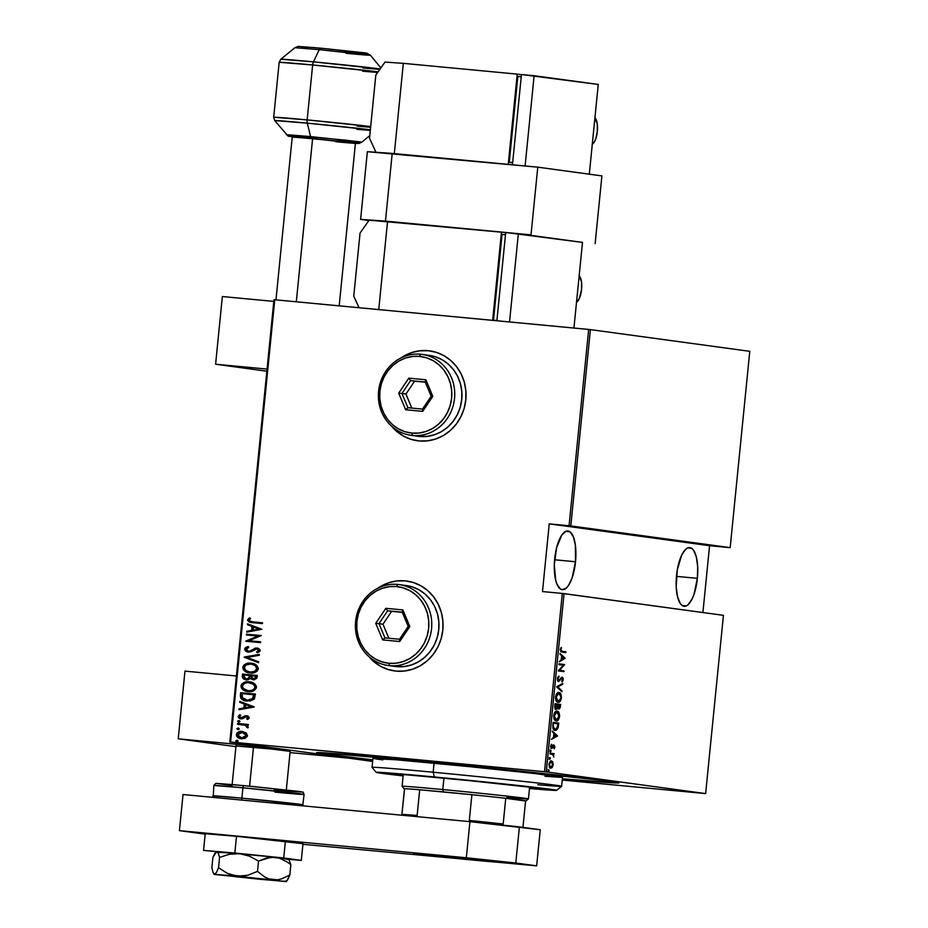 <?xml version="1.0" encoding="UTF-8"?>
<svg xmlns="http://www.w3.org/2000/svg" width="928" height="928" viewBox="0 0 928 928"><rect width="100%" height="100%" fill="white"/><g stroke="black" fill="none" stroke-linecap="round" stroke-linejoin="round"><path stroke-width="1.39" d="M372.789 759.939A151.948 2.076 5.7 0 1 316.552 752.666A151.948 2.076 5.7 0 1 414.027 760.473L317.77 752.55L326.401 754.418L372.789 759.939M406.893 581.067A45.356 42.375 -82.2 0 0 405.292 580.882L405.142 580.858A45.356 42.375 97.8 0 1 406.754 581.044A45.356 42.375 97.8 0 1 442.726 630.843A45.356 42.375 97.8 0 1 396.128 671.118A45.356 42.375 97.8 0 1 394.516 670.932A45.356 42.375 97.8 0 1 368.706 656.456L373.45 661.293L380.329 666.153L387.985 669.471L396.128 671.118L404.446 671.025L412.612 669.204L420.326 665.724L427.274 660.724L433.214 654.379L437.888 646.944L441.136 638.708L442.818 629.973L442.888 621.099L441.334 612.399L438.213 604.232L433.654 596.901L427.82 590.684L420.941 585.823L413.285 582.506L405.142 580.858L396.824 580.951L388.646 582.772L378.021 588.097A45.356 42.375 97.8 0 1 405.142 580.858L405.292 580.882A45.356 42.375 -82.2 0 0 378.682 587.772L388.809 582.784M369.263 656.943A45.356 42.375 -82.2 0 0 394.632 670.944M429.768 350.888L429.815 350.888A45.356 42.375 -82.2 0 0 428.272 350.714L428.11 350.691A45.356 42.375 97.8 0 1 429.722 350.877A45.356 42.375 97.8 0 1 465.705 400.676A45.356 42.375 97.8 0 1 419.096 440.951A45.356 42.375 97.8 0 1 417.484 440.765A45.356 42.375 97.8 0 1 391.686 426.288L396.418 431.137L403.297 435.998L410.953 439.304L419.096 440.951L427.414 440.87L435.592 439.048L443.306 435.568L450.254 430.557L456.182 424.212L460.856 416.776L464.104 408.54L465.798 399.817L465.868 390.932L464.313 382.243L461.193 374.065L456.622 366.734L450.788 360.516L443.909 355.656L436.253 352.338L428.11 350.691L419.792 350.784L411.626 352.605L400.989 357.93A45.356 42.375 97.8 0 1 428.11 350.691L428.272 350.714A45.356 42.375 -82.2 0 0 401.65 357.616L411.777 352.628M403.46 436.009L396.581 431.149L392.231 426.776A45.356 42.375 -82.2 0 0 417.612 440.788M697.369 578.353A29.487 10.51 -84.6 0 1 684.18 606.286A29.487 10.51 -84.6 0 1 676.535 575.511A29.487 10.51 -84.6 0 1 689.724 547.578A29.487 10.51 -84.6 0 1 697.369 578.353L676.454 576.369L697.369 578.353L697.705 567.02L696.394 557.194L693.645 550.374L691.859 548.436L687.787 547.88L685.664 549.283L681.651 555.188L677.301 569.815L676.199 586.844L677.51 596.669L680.259 603.49L682.045 605.427L686.117 605.984L688.24 604.58L692.253 598.676L693.993 594.407L697.369 578.353M575.522 561.753A29.487 10.51 -84.6 0 1 562.322 589.686A29.487 10.51 -84.6 0 1 554.677 558.923A29.487 10.51 -84.6 0 1 567.878 530.99A29.487 10.51 -84.6 0 1 575.522 561.753L554.596 559.781L575.522 561.753L575.395 545.223L573.33 536.732L570.001 531.848L565.941 531.292L561.742 535.154L556.591 547.798L554.306 564.665L555.663 580.081L556.881 583.944L560.199 588.828L562.171 589.674L566.382 587.981L568.458 585.522L572.135 577.819L575.522 561.753M546.267 771.887L564.062 593.63L723.434 615.334L705.64 793.591L546.267 771.887L705.64 793.591L562.24 780.054L705.64 793.591L723.434 615.334L562.31 593.444L544.516 771.702L230.62 742.029L274.769 299.756L588.665 329.428L569.073 525.747L549.237 523.868L542.486 591.565L562.31 593.444L542.486 591.565L549.237 523.868L570.813 525.932L590.405 329.614L749.778 351.318L730.185 547.636L570.813 525.932L730.185 547.636L709.572 545.71L730.185 547.636L749.778 351.318L590.405 329.614L570.813 525.932L569.073 525.747L588.665 329.428L590.405 329.614L274.769 299.756L230.62 742.029L546.267 771.887L544.516 771.702L562.31 593.444L564.062 593.63L546.267 771.887M548.831 769.776L548.668 771.4L548.831 769.776M550.037 757.619L549.875 759.243L550.037 757.619M550.791 750.137L550.629 751.75L550.791 750.137M557.496 735.858L552.288 731.044L553.877 733.468L553.482 737.412L551.464 739.349L557.484 736.055L552.288 731.044L553.877 733.468L553.482 737.412L551.464 739.349L557.496 735.858M557.09 711.173L554.712 712.542L553.68 715.65L554.434 719.629L556.394 720.917L558.563 719.525L559.596 716.37L559.004 712.727L557.09 711.173C555.652 710.709 554.515 712.205 553.68 715.65C553.83 719.212 554.654 720.963 556.15 720.894L556.174 720.894C557.612 721.381 558.76 719.873 559.596 716.37C559.422 712.832 558.598 711.092 557.09 711.173M558.958 692.543L556.568 693.912L555.512 697.346L556.29 701L558.25 702.287L560.419 700.895L561.452 697.74L560.86 694.098L558.958 692.543C557.508 692.079 556.371 693.576 555.547 697.021C555.686 700.582 556.51 702.334 558.006 702.264L558.041 702.264C559.468 702.751 560.616 701.243 561.452 697.74C561.289 694.202 560.454 692.462 558.958 692.543M557.368 678.762L558.494 681.593L561.927 677.997L562.716 679.076L562.066 681.883L563.064 680.468L563.215 678.496L561.95 677.173L558.401 680.665L557.937 678.855L558.876 676.106L557.368 678.762L559.074 676.941L558.876 676.106L557.368 678.762L558.621 681.616L562.113 677.985L562.693 679.412L562.066 681.883L563.261 679.586L562.171 677.173L558.714 680.804L557.357 678.797M565.245 658.3L560.036 653.486L561.614 655.91L561.22 659.854L559.201 661.78L565.245 658.3L564.375 658.416L565.245 658.3L560.036 653.486L561.614 655.91L561.22 659.854L559.201 661.78L565.245 658.3M562.159 651.305L560.906 650.551L561.138 647.477L560.268 649.658L560.872 651.769L565.813 652.628L565.883 651.816L561.312 651.224L565.883 651.816L562.159 651.305L560.837 649.797L561.138 647.477L560.268 649.658L562.02 652.106L565.813 652.628L565.883 651.816L564.966 652.512L565.048 651.734L562.159 651.305M558.923 664.622L563.331 665.225L558.296 670.898L563.911 671.663L563.992 670.851L559.561 670.248L564.618 664.576L559.004 663.81L558.923 664.622L563.331 665.225L558.296 670.898L563.911 671.663L563.992 670.851L559.561 670.248L564.618 664.576L559.004 663.81L558.923 664.622M556.719 686.697L561.904 691.708L561.997 690.826L557.786 686.94L562.646 684.296L562.739 683.402L556.696 686.894L561.904 691.708L561.997 690.826L557.786 686.94L562.646 684.296L562.739 683.402L556.719 686.697M555.025 703.702L554.758 707.345L555.559 709.178L556.707 709.259L557.693 707.728L559.282 708.864L560.234 707.577L560.628 704.468L555.025 703.702L560.628 704.468L555.025 703.702L554.77 706.208L556.069 709.386L557.693 707.728L558.772 708.934L560.628 704.468L559.712 705.164L559.793 704.387L555.014 703.737M555.13 730.406L558.088 727.946L557.438 727.877L558.088 727.946L558.772 723.098L553.158 722.332L553.053 728.445L554.457 730.208L556.266 730.266L558.088 727.946L558.772 723.098L553.158 722.332L552.868 725.244C552.856 728.863 553.61 730.58 555.13 730.406L555.222 730.417M554.932 746.994L553.877 745.022L551.638 747.562L551.22 744.581L550.687 746.727L551.313 748.258L552.357 748.165L553.772 745.88L554.167 748.745L554.932 746.994L554.039 745.033L551.742 747.597L551.464 744.268L550.71 746.193L551.684 748.409L553.97 745.845L554.167 748.745L554.932 746.994M550.084 753.118L550.014 753.93L553.03 754.673L553.772 757.109L553.506 754.406L554.19 753.675L550.084 753.118L554.19 753.675L550.084 753.118L550.014 753.93L552.775 754.476L553.772 757.109L553.506 754.406L554.19 753.675L553.343 753.594L553.274 754.383L553.343 753.594L550.084 753.153M551.476 767.178L552.206 767.41L553.146 764.823L552.438 761.563L550.327 761.18L548.9 764.243L549.689 767.607L551.824 767.804L553.181 764.394L552.74 762.05L551.905 761.992M273.98 299.698L229.831 741.971L372.638 761.424L229.831 741.971L230.62 742.029L229.831 741.971L273.98 299.698L274.769 299.756L273.98 299.698M702.902 612.538L709.572 545.71L549.237 523.868L709.572 545.71L702.902 612.538M245.932 732.795L241.303 731.426L237.081 732.9L236.501 735.997L239.714 738.41L244.458 738.514L247.231 736.484L246.558 733.34L242.196 731.473C239.378 731.032 237.406 732.076 236.28 734.593C236.895 737.273 238.624 738.665 241.477 738.758L245.41 738.154L247.451 735.649L245.932 732.795M237.58 723.469L237.498 724.281L245.502 725.371L246.732 726.183L246.744 727.343L248.24 727.378L246.709 725.151L248.286 725.302L248.368 724.49L237.58 723.469L248.368 724.501L237.58 723.469L237.498 724.281L244.818 725.139L247.846 727.912L248.298 727.146L246.709 725.151L248.286 725.302L248.368 724.49L237.58 723.469M249.226 717.82L248.31 716.277L246.152 715.708L240.456 717.947L239.424 716.95L240.688 715.337L239.737 714.676L238.078 716.544L238.682 717.959L240.491 718.817L242.695 718.713L246.303 716.544L247.892 717.414L246.639 718.852L247.509 719.502L249.006 718.411L246.581 715.732L240.92 718.063L239.412 716.648L240.688 715.337L239.737 714.676L238.078 716.544L240.99 718.887L246.558 716.555L247.904 717.669L246.639 718.852L247.509 719.502L249.226 717.82M240.364 695.594L240.746 698.076L242.51 699.724L250.026 701.046L254.249 699.109L255.42 694.086L240.654 692.694L240.364 695.594C240.92 699.26 243.159 701.081 247.08 701.069L254.4 698.9L255.42 694.086L240.654 692.694L255.42 694.098L240.978 692.729L240.364 695.594M242.51 674.064L242.544 677.997L245.468 679.83L248.333 679.737L250.119 678.426L254.458 679.748L256.986 677.916L257.276 675.456L242.51 674.064L257.276 675.468L242.51 674.064L242.266 676.57L246.164 679.922L250.119 678.426L253.158 679.772L257.102 677.231L257.276 675.456L242.51 674.064M244.215 657.047L258.552 662.696L258.645 661.815L247.045 657.418L259.295 655.272L259.388 654.391L244.192 657.256L258.552 662.696L258.645 661.815L247.045 657.418L259.295 655.272L259.388 654.391L244.215 657.047M246.419 634.972L258.03 636.074L245.792 641.248L260.559 642.652L260.64 641.84L248.994 640.738L261.267 635.564L246.5 634.16L246.419 634.972L258.03 636.074L245.804 641.074L260.559 642.652L260.64 641.84L248.994 640.738L261.267 635.564L246.5 634.16L246.419 634.972M252.718 621.876L249.342 620.971L249.133 619.881L250.548 618.489L249.458 617.886L247.521 620.194L249.446 622.189L262.45 623.616L262.531 622.804L251.326 621.714L249.04 620.194L250.548 618.489L249.458 617.886L247.532 619.997L251.21 622.526L262.45 623.616L262.531 622.804L252.718 621.876M261.893 629.288L247.521 623.836L247.44 624.718L252.045 626.47L251.65 630.402L246.79 631.26L246.697 632.142L261.893 629.288L247.521 623.836L247.44 624.718L252.045 626.47L251.65 630.402L246.79 631.26L246.697 632.142L261.893 629.288M248.588 651.34L250.258 651.166L248.46 651.317L246.14 649.264L248.797 647.442L248.136 646.584L244.621 649.101L245.398 650.899L247.092 651.874L250.978 651.746L256.905 648.846L258.645 650.18L256.569 651.932L257.404 652.778L259.782 651.456L260.095 650.006L258.541 648.428L255.757 648.046L250.27 650.992L247.985 651.247L246.129 649.484L248.797 647.442L247.59 646.723L245.514 647.628L244.621 649.101L248.449 646.63L244.621 649.101L248.356 652.129L257.137 648.881M250.409 672.974C246.5 672.881 244.076 671.025 243.124 667.406L242.8 667.36C243.751 670.979 246.187 672.846 250.084 672.939C253.97 673.589 256.72 672.185 258.332 668.752C257.334 665.144 254.887 663.3 250.989 663.207L246.117 663.787L243.96 665.074L242.846 667.035L243.171 669.262L244.516 670.851L249.47 672.858L255.003 672.371L257.184 671.06L258.286 669.076L256.72 665.388L251.766 663.311M248.542 691.615C244.644 691.511 242.22 689.655 241.257 686.036L240.944 685.989C241.895 689.608 244.319 691.476 248.228 691.569C252.114 692.218 254.864 690.826 256.476 687.381C255.467 683.774 253.019 681.929 249.122 681.836L244.25 682.416L242.092 683.716L240.99 685.664L241.303 687.892L242.66 689.481L247.614 691.499L253.147 691L256.348 688.031L256.325 686.082L254.864 684.017L249.91 681.941M254.144 706.846L239.784 701.394L239.702 702.276L244.296 704.027L243.902 707.971L239.041 708.818L238.96 709.7L254.133 707.043L239.784 701.394L239.702 702.276L244.296 704.027L243.902 707.971L239.041 708.818L238.96 709.7L254.144 706.846M238.925 720.534L237.638 721.126L238.566 722.123L240.05 721.566L239.122 720.557L237.614 721.23L238.763 722.158L240.074 721.462L238.983 720.546M238.183 728.028L236.884 728.619L237.823 729.617L239.308 729.06L238.38 728.051L236.872 728.724L238.02 729.64L239.331 728.956L238.264 728.039M236.965 740.173L235.654 740.869L236.802 741.797L238.055 741.31L237.719 740.428L235.654 740.869L236.802 741.797L238.113 741.101L237.046 740.184M562.356 778.859L617.7 783.012L595.88 779.462L414.027 760.473A151.948 2.076 5.7 0 1 618.93 782.849A151.948 2.076 5.7 0 1 562.356 778.859M428.272 350.714L419.955 350.807M405.292 580.882L396.975 580.974M369.263 656.931L373.601 661.316L380.48 666.176M251.302 622.537L247.532 619.997L249.783 617.932L248.089 619.324L247.962 620.844L252.033 622.642M247.034 632.084L246.79 631.26L251.964 630.448L252.358 626.504L247.44 624.718L247.834 623.952L247.764 624.764L252.358 626.504L251.964 630.448L247.103 631.307L247.034 632.084M253.831 627.061L259.353 629.161L253.205 630.135L253.518 627.026L259.353 629.161L253.831 627.061M246.732 635.007L246.5 634.16L261.267 635.576L246.813 634.207L246.732 635.007M249.319 640.784L260.629 641.851L249.319 640.784M246.106 641.283L258.344 636.121L246.106 641.283M252.462 649.67L249.934 651.12L252.462 649.67M256.905 648.846L258.958 650.389L256.569 651.932L257.404 652.778L260.142 650.598L256.917 648.034L254.62 648.336L257.323 648.08M257.532 648.939L258.958 650.389L256.975 648.881M248.054 652.094L245.723 650.934L244.946 649.148L248.681 652.164M257.798 648.15L254.945 648.382L250.595 651.038L248.542 651.328M258.564 662.627L244.192 657.256L258.564 662.627M251.616 663.288L250.989 663.207C247.15 662.58 244.424 663.972 242.8 667.36L243.124 667.406C244.737 664.007 247.463 662.627 251.302 663.253L250.989 663.207M249.423 672.858L250.084 672.939M251.917 663.323L248.832 663.253M247.637 663.462L246.43 663.833M245.317 664.367L244.261 665.132M244.273 665.121L243.171 667.07L243.484 669.308L247.996 672.522M243.496 666.142L243.24 666.756M243.113 668.056L243.24 668.705M244.83 670.886L245.711 671.512M249.18 672.812L249.794 672.904M249.794 672.081L250.166 672.127C246.964 672.034 245.015 670.48 244.319 667.464C245.595 664.68 247.799 663.532 250.908 664.019C254.086 664.112 256.058 665.654 256.812 668.647L256.812 668.647C255.513 671.454 253.298 672.614 250.166 672.127L250.49 672.174C253.622 672.661 255.838 671.501 257.137 668.694C256.383 665.701 254.411 664.158 251.233 664.065L255.536 665.62L257.091 668.96L254.469 671.675L249.493 672.034M250.166 672.127L245.92 670.619L244.319 667.464L246.059 664.982L250.908 664.019L255.212 665.573L256.812 668.647L254.608 671.42L249.945 672.104M250.908 664.019L251.558 664.1M253.472 679.806L250.119 678.426L253.054 679.76M245.816 679.888L243.844 679.076M246.477 679.969L242.266 676.57L242.834 674.099L243.298 678.623M246.396 679.134L244.006 677.858L243.948 675.016L249.435 675.526L248.82 678.136L246.558 679.157L249.354 677.811L249.702 676.118L249.04 677.765L246.245 679.11L243.832 676.21L243.948 675.016L249.76 675.572L248.855 678.496L246.303 679.122M253.182 678.948L255.896 677.278L253.205 678.96L250.954 675.677L256 676.164L255.432 678.461L252.973 678.902M253.205 678.96L251.21 678.008L250.954 675.677L255.687 676.118L255.119 678.414L253.321 678.971M249.76 681.918L249.122 681.836C245.294 681.222 242.556 682.602 240.944 685.989L241.257 686.036C242.881 682.648 245.607 681.256 249.446 681.883L249.122 681.836M247.567 691.488L248.228 691.569M250.061 681.964L246.964 681.883M245.781 682.092L244.574 682.463M243.449 682.996L242.405 683.762M242.417 683.75L241.315 685.711L241.628 687.938L246.129 691.151M241.628 684.771L241.384 685.386M241.257 686.697L241.384 687.335M242.974 689.527L243.855 690.142M247.324 691.441L247.927 691.534M253.193 683.913L255.27 687.323C254.516 684.33 252.555 682.788 249.365 682.695L252.671 683.611M248.31 690.757L243.31 688.541L242.452 686.639L243.032 684.632L245.108 683.147L248.054 682.602L253.356 684.203L254.956 686.743L254.307 688.808L251.801 690.432L248.31 690.757C245.108 690.664 243.159 689.11 242.463 686.094C243.739 683.31 245.932 682.161 249.052 682.648C252.23 682.741 254.202 684.284 254.956 687.277L254.806 688.599L253.077 690.096L248.634 690.803C251.766 691.29 253.97 690.13 255.27 687.323L254.956 687.277C253.657 690.096 251.442 691.244 248.31 690.757L248.634 690.803M249.052 682.648L249.702 682.73M247.405 701.104C243.484 701.127 241.245 699.306 240.688 695.64L241.848 699.062L246.222 700.953M254.144 694.794L252.532 699.271L247.115 700.257L253.379 698.332L254.144 694.794M246.79 700.211L242.463 698.158L242.092 693.645L253.82 694.759L253.379 698.332L247.486 700.304L242.08 697.473L242.092 693.645L253.82 694.759L252.219 699.225L246.952 700.234M239.285 709.642L239.041 708.818L244.226 708.018L244.621 704.074L239.702 702.276L240.097 701.522L240.016 702.322L244.621 704.074L244.226 708.018L239.366 708.864L239.285 709.642M246.094 704.63L251.616 706.718L245.468 707.693L245.769 704.584L251.616 706.718L246.094 704.63M246.616 716.59L248.205 717.46L246.964 718.887L247.672 719.42L246.639 718.852L248.228 717.704L245.874 716.741M240.816 718.864L238.403 716.59L238.995 717.994L240.99 718.887M238.403 716.59L240.062 714.722L238.403 716.59M247.358 715.848L245.201 715.94L241.338 718.121L244.888 715.894L246.964 715.79M239.088 722.193L237.614 721.23L239.25 720.58L237.962 721.16L238.89 722.17M243.298 724.861L246.488 725.742L247.927 727.842L245.131 725.186L243.414 724.884M237.823 724.316L237.904 723.515L237.823 724.316M238.334 729.686L236.872 728.724L238.496 728.074L237.208 728.654L238.136 729.663M241.79 738.804C238.937 738.711 237.208 737.319 236.605 734.64L236.605 734.64C237.73 732.122 239.702 731.078 242.521 731.519L242.8 731.542M243.02 731.577L238.96 731.972L236.686 734.164L237.533 737.018L241.35 738.758M241.616 731.473L240.723 731.531M237.406 732.946L236.849 733.712M240.027 738.456L240.897 738.676M241.431 737.934L246.442 735.568L241.547 737.946L237.603 734.721L242.452 732.32L245.607 733.63L246.419 735.753L244.609 737.621L241.187 737.899M242.115 732.285L245.282 733.596L246.129 735.521L245.038 737.18L241.86 737.992L238.948 737.087L237.603 734.721L239.006 732.818L242.115 732.285L246.442 735.568L242.591 732.343M237.127 741.843L235.979 740.915L236.802 741.797M235.979 740.915L237.29 740.219L235.979 740.915M253.205 630.135L253.518 627.026L259.028 629.114L253.205 630.135M245.468 707.693L245.769 704.584L251.291 706.672L245.468 707.693M560.825 647.964L561.521 648.022L560.825 647.964M560.361 649.124L560.988 649.182L560.361 649.124M559.967 654.124L564.398 658.219L559.967 654.124M564.154 658.254L561.266 659.46L562.148 656.398L561.568 656.34L564.154 658.254L561.834 659.518L562.148 656.398L564.154 658.254M559.004 663.845L564.595 664.75L563.261 665.214L563.772 664.494L559.004 663.845M558.807 670.178L563.992 670.851L563.064 671.547L563.145 670.77L558.807 670.178M557.589 677.486L559.074 676.941L557.832 677.208M557.589 680.607L558.714 680.804L557.566 680.584M562.681 679.528L563.261 679.586L562.681 679.528M560.883 678.008L562.113 677.985L560.489 678.414M560.674 678.438L561.336 678.496L560.674 678.438M559.99 679.609L560.651 679.667L559.99 679.609M559.097 680.711L558.227 681.465M558.03 681.535L559.317 680.398M561.742 681.245L562.229 680.386M561.834 683.901L562.646 684.296L556.951 686.859L561.997 690.826L561.127 690.989L556.951 686.859L561.834 683.901M558.447 692.532L560.036 694.063M556.139 700.733L558.088 701.452L556.127 697.056L558.876 693.355L561.452 697.74L558.088 701.452L555.849 700.327M560.187 694.388L558.343 692.508M556.475 693.935L558.03 693.274L556.73 693.692M556.127 697.056L556.939 694.515L558.876 693.355L558.03 693.274L559.955 693.958L560.872 697.705L559.259 701.15L557.902 701.417L556.696 700.396L556.127 697.056M559.874 706.185L560.454 706.243L559.874 706.185M559.143 708.087L558.389 708.806M556.846 707.646L555.222 709.305M555.652 709.27L556.487 708.505M558.18 708.853L559.271 707.832M554.979 708.342L556.15 708.574L555.512 704.596L559.978 705.199L558.853 708.122L557.6 704.897L556.15 708.574L554.874 708.238M558.006 708.041L558.853 708.122L558.006 708.041M557.647 707.867L557.252 706.974M558.122 705.5L559.978 705.199L559.166 708.076L558.192 707.449L558.122 705.5M555.396 705.79L554.932 704.538L557.6 704.874L556.464 708.54L555.466 707.844L555.396 705.79M556.58 711.161L558.18 712.692M559.016 716.323L559.596 716.37L559.016 716.323M557.589 719.629L555.814 720.824M558.331 713.017L556.487 711.138M555.779 720.824L557.241 720.047M554.283 719.374L556.232 720.082L554.26 715.697L557.02 711.985L559.016 716.335L556.232 720.082L553.993 718.956M554.619 712.565L556.174 711.904L554.863 712.321M555.872 720L553.68 715.639L555.466 712.646L557.02 711.985L556.174 711.904L558.099 712.588L558.83 717.367L557.403 719.78L555.86 719.989M557.925 723.016L557.856 723.794L557.925 723.016M556.661 729.106L554.805 730.336M554.654 730.348L556.754 728.956M554.468 729.524L555.304 729.605L553.424 727.042L553.076 723.167L558.122 723.828L557.6 727.39L555.211 729.594L552.844 728.167M553.424 727.042L552.798 726.984L553.424 727.042L552.972 724.258L553.656 723.225L558.122 723.828L556.452 729.269L554.654 729.42L553.424 727.042M553.192 728.816L555.211 729.594M552.23 731.682L556.661 735.776L552.23 731.682M556.406 735.811L553.517 737.018L554.097 737.076L553.83 733.909L556.406 735.811L554.097 737.076L554.41 733.955L556.406 735.811M553.587 746.82L553.134 745.764L553.97 745.845L552.74 745.95M552.891 745.961L553.575 746.031L552.891 745.961M552.462 746.924L553.053 746.982L552.462 746.924M552.218 746.901L551.51 748.084L552.357 748.165L550.849 748.328M551.093 744.813L551.789 744.882L551.093 744.813M551.394 747.237L551.847 746.321M553.192 744.952L554.086 746.912M554.051 746.008L553.529 745.08M551.174 748.293L551.882 747.574M549.944 750.056L551.174 751.007L549.782 751.668M550.234 751.309L550.316 750.532M552.659 754.325L553.506 754.406L552.659 754.325M549.202 757.55L550.432 758.501L549.04 759.162M549.492 758.802L549.562 758.025M550.536 760.809L552.74 762.05L551.383 760.89L548.9 764.243L550.652 768.175L552.206 767.41L549.805 768.094M552.009 762.213L550.722 760.844M550.582 767.978L551.522 767.12L549.156 766.841M549.295 766.992L550.768 767.375L549.388 765.032L550.49 761.934L552.253 762.456L552.647 764.753L550.733 767.363L548.9 764.266L551.302 761.691L550.455 761.621L551.302 761.691L552.647 764.753L551.545 767.131M549.886 767.282L550.733 767.363M547.984 769.695L549.214 770.646L547.822 771.319M548.274 770.948L548.355 770.17M561.614 786.271L562.519 777.246A95.259 1.299 -174.3 0 0 434.06 763.199L433.167 772.224A95.259 1.299 -174.3 0 0 372.058 767.363A95.259 1.299 5.7 0 1 433.167 772.224L434.06 763.199A95.259 1.299 -174.3 0 0 372.952 758.327L372.047 767.352L376.118 772.328A90.712 1.241 5.7 0 1 434.316 776.956L433.167 772.224A95.259 1.299 5.7 0 1 561.614 786.271A95.259 1.299 5.7 0 1 537.834 784.763M556.638 790.354L561.602 786.283A95.259 1.299 -174.3 0 0 433.167 772.224L434.316 776.956A90.712 1.241 5.7 0 1 556.638 790.354A90.712 1.241 5.7 0 1 529.482 788.51L554.364 790.378L556.44 790.227L550.768 789.299L469.046 780.344L384.041 772.595L377.371 772.653L403.112 775.901A90.712 1.241 5.7 0 1 376.118 772.328M441.136 777.884A71.444 0.974 5.7 0 1 537.474 788.417A71.444 0.974 5.7 0 1 529.528 788.081L537.44 788.44L530.039 787.234L468.478 780.552L408.471 774.973L395.328 774.207L403.146 775.46A71.444 0.974 5.7 0 1 395.293 774.23A71.444 0.974 5.7 0 1 441.136 777.884M415.628 760.693L415.628 760.693A147.413 2.018 5.7 0 1 614.417 782.42A147.413 2.018 5.7 0 1 562.368 778.778L610.694 782.501L614.081 782.246L604.859 780.75L457.678 764.753L328.686 753.258L321.111 753.095L326.169 754.186L372.801 759.858A147.413 2.018 5.7 0 1 321.053 753.142A147.413 2.018 5.7 0 1 415.628 760.693M374.262 758.675L396.279 759.788L470.531 766.748L536.709 773.766L561.742 777.328M560.106 777.293L544.956 776.249M382.858 759.893L376.258 759M404.469 788.916A61.236 0.835 5.7 0 1 404.109 788.788A61.236 0.835 5.7 0 1 404.492 788.73A61.236 0.835 5.7 0 1 419.7 789.774A61.236 0.835 5.7 0 1 443.387 791.909L442.807 789.554A63.498 0.87 -174.3 0 0 402.079 786.306A63.498 0.87 5.7 0 1 442.807 789.554L443.944 778.151L442.807 789.554A63.498 0.87 5.7 0 1 528.45 798.915A63.498 0.87 5.7 0 1 506.943 797.419M404.573 788.939L401.917 814.448A61.236 0.835 -174.3 0 1 417.136 815.503L419.7 789.774A61.236 0.835 -174.3 0 0 404.492 788.73L401.917 814.448A61.236 0.835 5.7 0 1 417.136 815.503L419.7 789.774L471.888 794.704A61.236 0.835 5.7 0 1 505.748 798.3L525.967 800.934L505.748 798.3A61.236 0.835 5.7 0 1 525.956 800.957A61.236 0.835 5.7 0 1 525.573 801.003L523.009 826.72L525.573 801.003L505.748 798.3A61.236 0.835 -174.3 0 0 471.888 794.704L469.313 820.433A61.236 0.835 5.7 0 1 503.173 824.018L505.748 798.3L503.173 824.018A61.236 0.835 -174.3 0 0 469.313 820.433L471.888 794.704A61.236 0.835 5.7 0 0 443.387 791.909L442.807 789.554A63.498 0.87 -174.3 0 1 528.438 798.927L525.956 800.957M273.957 802.523C286.949 803.776 311.414 805.887 300.115 804.332L241.895 798.161A2.274 0.812 95.4 0 0 242.08 800.122A2.274 0.812 -84.6 0 1 241.895 798.161L212.79 795.83A45.356 0.626 5.7 0 1 241.895 798.161L242.927 787.779A2.274 0.812 -84.6 0 1 243.948 785.622A2.274 0.812 95.4 0 0 242.927 787.779A45.356 0.626 -174.3 0 0 213.834 785.459L242.927 787.779L241.895 798.161A45.356 0.626 5.7 0 1 303.062 804.843A45.356 0.626 5.7 0 1 284.966 803.532M274.421 789.774C286.764 790.969 309.998 792.976 299.268 791.491L243.96 785.633L297.737 791.294C306.681 792.906 301.855 791.306 304.094 794.461A45.356 0.626 -174.3 0 0 242.927 787.779L301.159 793.95C312.446 795.505 287.982 793.394 275.001 792.141M236.431 784.926L216.328 783.406L232.07 785.459M286.23 790.865L299.268 791.491L252.068 786.41M302.714 805.852L304.094 794.461L285.998 793.162M355.424 143.237L312.608 138.55L296.31 301.786L312.608 138.55L292.25 136.915L336.783 140.975L355.412 143.248L340.599 142.123M344.833 51.458C354.554 52.397 372.859 53.975 364.414 52.803L320.844 48.186A5.672 2.018 95.4 0 0 320.81 48.186A5.672 2.018 95.4 0 0 319.267 49.648L313.432 61.851A50.831 0.696 5.7 0 1 380.144 68.974L313.432 61.851A4.536 1.612 95.4 0 0 312.643 64.972L378.09 71.874A52.165 0.719 -174.3 0 0 312.643 64.972L307.156 119.909A4.536 1.612 95.4 0 0 307.307 123.157L370.365 129.792A50.831 0.696 -174.3 0 0 307.307 123.157L310.578 136.602A5.672 2.018 95.4 0 0 311.831 138.446L355.401 143.063C363.846 144.234 345.541 142.657 335.832 141.717M377.684 72.454L362.616 71.201M370.678 126.556L307.156 119.909A52.165 0.719 5.7 0 1 370.678 126.556M370.295 130.419L356.816 129.305M337.409 140.256C348.278 141.311 368.741 143.074 359.298 141.764L310.578 136.602L307.307 123.157A4.536 1.612 -84.6 0 1 307.156 119.909L273.69 117.241A52.165 0.719 5.7 0 1 307.156 119.909L312.643 64.972A4.536 1.612 -84.6 0 1 313.432 61.851L280.824 59.241A50.831 0.696 5.7 0 1 313.432 61.851L319.267 49.648A5.672 2.018 -84.6 0 1 320.81 48.186L366.954 53.198L370.434 55.239L319.267 49.648L367.975 54.81C377.418 56.121 356.955 54.346 346.086 53.302M380.863 67.964L370.434 55.239L364.24 54.914M354.635 143.353L311.831 138.446A5.672 2.018 -84.6 0 1 310.578 136.602L286.242 134.664L345.668 140.163L361.758 142.204L355.563 141.868M379.888 69.333A50.831 0.696 5.7 0 1 362.941 67.988M370.608 127.264A52.165 0.719 5.7 0 1 357.129 126.138M312.643 64.972A52.165 0.719 -174.3 0 0 279.177 62.304L312.643 64.972M320.844 48.186A5.672 2.018 -84.6 0 0 320.81 48.186L298.294 46.4L294.918 47.699L319.267 49.648L294.918 47.699L280.824 59.241L279.177 62.304L273.69 117.241L274.7 120.57L307.307 123.157A50.831 0.696 -174.3 0 0 274.7 120.57L288.225 136.219L311.831 138.446L292.262 137.1M363.648 53.082L327.236 48.801M314.917 47.641L301.275 46.841M537.776 167.168L531.013 234.865L385.456 221.108L392.208 153.41L537.776 167.168L601.901 175.902L595.15 243.6L601.901 175.902L537.776 167.168L367.36 151.693L360.609 219.391L368.915 220.528L360.609 219.391L367.36 151.693L392.208 153.41L385.456 221.108L360.609 219.391L531.013 234.865L537.776 167.168M582.494 242.405L518.358 233.67L509.542 321.946L518.358 233.67L505.702 232.476L582.494 242.405L573.945 328.036L582.494 242.405M259.805 879.268L223.787 875.243L265.57 879.187L277.263 880.66L259.805 879.268L223.103 875.255L265.884 879.222L276.579 880.684L259.805 879.268M284.989 881.078L286.752 881.113L289.814 874.988L290.847 864.664L289.814 874.988L281.636 878.874L277.344 879.825L268.784 878.886L264.77 877.006L257.508 871.404L247.706 875.266L237.359 876.218L286.288 881.577L214.264 874.431L285.824 881.6L287.75 879.721L289.814 874.988L281.636 878.874L277.344 879.825L268.784 878.886L264.77 877.006L257.508 871.404L258.541 861.08L266.742 857.936L275.245 857.286L239.61 853.656L249.47 856.161L258.541 861.08L257.508 871.404L247.706 875.266L242.556 876.206L232.244 875.232L227.383 873.352L218.532 867.715L219.565 857.391L229.413 854.27L239.61 853.656L216.792 851.765L218.347 853.342L219.565 857.391L218.532 867.715L216.468 872.436L214.542 874.327L212.988 872.39L211.874 867.622L212.906 857.298L216.514 851.869M215.876 852.159L216.792 851.765L214.913 853.308L212.906 857.298L211.874 867.622L212.988 872.39L214.542 874.327L213.707 873.816M290.847 864.664L288.91 859.456L290.847 864.664L287.216 861.984L290.847 864.664M289.026 859.595L275.245 857.286L279.386 858.156L287.216 861.984L279.386 858.156L275.245 857.286L239.61 853.656L249.47 856.161L258.541 861.08L270.964 857.228L288.074 859.038M277.75 857.797L279.142 858.006M285.824 881.6L214.078 874.362M214.542 874.327L237.359 876.218L227.383 873.352L218.532 867.715L216.468 872.436L214.542 874.327M216.792 851.765L218.347 853.342L219.565 857.391L229.413 854.27L239.61 853.656L215.911 852.136M285.383 841.29L283.724 857.994L234.842 853.006L236.512 836.302L285.383 841.29L302.98 843.691L301.31 860.384L302.98 843.691L236.512 836.302L234.842 853.006L203.557 850.408L205.227 833.715L236.512 836.302L205.227 833.715L203.557 850.408L283.724 857.994L285.383 841.29M288.828 859.351L301.31 860.384L283.724 857.994L301.31 860.384L288.828 859.351M442.691 855.86A45.356 0.626 5.7 0 1 503.858 862.553A45.356 0.626 5.7 0 1 474.753 860.233L474.869 859.073L474.753 860.233L413.61 853.528L484.903 860.152L502.709 862.576L474.753 860.233A45.356 0.626 5.7 0 1 413.586 853.54A45.356 0.626 5.7 0 1 442.691 855.86M302.911 844.318L536.651 865.847L466.32 857.762L179.417 830.641L205.181 834.144L179.417 830.641L183.025 794.53L469.928 821.651L183.025 794.53L179.417 830.641L466.32 857.762L469.928 821.651L466.32 857.762L515.806 863.005L519.413 826.906L469.928 821.651L540.258 829.736L519.413 826.906L515.806 863.005L536.651 865.847L540.258 829.736L536.651 865.847L302.911 844.318M579.014 275.616L581.496 281.799L581.554 289.432A13.607 4.849 -84.6 0 1 576.532 302.099M492.664 320.357L501.48 232.081L505.679 232.65L501.48 232.081L492.664 320.357M493.499 320.195L496.898 320.647L493.499 320.195L502.06 234.436L493.499 320.195L496.909 320.508L493.499 320.195M360.052 233.044L353.754 296.218L360.052 233.044L369.251 220.04L501.48 232.081L387.568 221.305L378.752 309.581L387.568 221.305L369.251 220.04L360.052 233.044M359.055 307.725L353.754 296.218L359.055 307.725M502.06 234.436L505.47 234.761L502.06 234.436M496.886 320.752L505.702 232.476L496.886 320.752M579.165 275.744A13.607 4.849 -84.6 0 1 581.554 289.432L579.188 298.804L576.358 302.18M236.002 745.961L281.068 749.87L290.162 751.367L264.039 748.096L236.327 745.996M235.932 746.669L178.222 738.816L184.974 671.118L178.222 738.816L271.034 747.585L348 758.072L271.034 747.585L178.222 738.816L235.932 746.669M236.42 675.978L184.974 671.118L236.42 675.978M290.046 752.585L348 758.072L290.046 752.585M242.162 876.867L228.184 875.696L237.092 876.914L272.751 880.22L242.162 876.867M249.597 786.167L253.495 747.063L249.597 786.167M594.778 117.659L597.261 123.842L597.319 131.474A13.607 4.849 -84.6 0 1 592.296 144.142M508.242 164.384L517.244 74.124L521.443 74.692L517.244 74.124L508.242 164.384L394.319 153.607L403.332 63.348L517.244 74.124L403.332 63.348L394.319 153.607L508.242 164.384M509.263 162.238L512.662 162.702L509.263 162.238L517.824 76.49L509.263 162.238L512.674 162.551L509.263 162.238M375.817 75.087L369.518 138.272L375.817 75.087L385.016 62.083L403.332 63.348L385.016 62.083L375.817 75.087M375.991 152.296L369.518 138.272L375.991 152.296M517.824 76.49L521.234 76.804L517.824 76.49M521.466 74.518L534.122 75.713L525.109 165.973L512.453 164.778L521.466 74.518L598.258 84.448L534.122 75.713L525.109 165.973L512.453 164.778L521.466 74.518M589.303 174.186L598.258 84.448L589.303 174.186M594.929 117.786A13.607 4.849 -84.6 0 1 597.319 131.474L595.764 138.887L594.059 142.436L592.122 144.223M266.846 371.212L215.609 364.228L222.36 296.531L215.609 364.228L267.055 369.089L215.609 364.228L266.846 371.212M273.806 301.403L222.36 296.531L273.806 301.403M388.066 665.48L395.282 666.455A40.82 38.141 -82.2 0 0 396.743 666.629L389.528 665.643A40.82 38.141 97.8 0 1 388.066 665.48A40.82 38.141 97.8 0 1 355.691 620.658A40.82 38.141 97.8 0 1 397.636 584.408L396.604 586.554A38.558 36.018 97.8 0 1 428.643 628.314A38.558 36.018 97.8 0 1 388.948 663.276L389.528 665.643A40.82 38.141 -82.2 0 0 431.555 628.616A40.82 38.141 -82.2 0 0 397.636 584.408A40.82 38.141 97.8 0 1 399.086 584.582A40.82 38.141 97.8 0 1 431.462 629.393A40.82 38.141 97.8 0 1 389.528 665.643L396.743 666.629A40.82 38.141 -82.2 0 0 438.677 630.379A40.82 38.141 -82.2 0 0 406.302 585.556L399.086 584.582M396.604 586.554L389.54 586.635L382.591 588.178L376.037 591.136L370.121 595.393L365.087 600.787L361.108 607.109L358.347 614.104L356.909 621.528L356.851 629.08L358.173 636.469L360.83 643.417L364.716 649.646L369.669 654.936L375.515 659.066L382.023 661.884L388.948 663.276L396.012 663.207L402.961 661.652L409.515 658.694L415.431 654.437L420.465 649.055L424.444 642.733L427.205 635.726L428.643 628.314L428.701 620.762L427.379 613.373L424.722 606.425L420.836 600.196L415.883 594.906L410.037 590.776L403.529 587.958L396.604 586.554L397.636 584.408A40.82 38.141 -82.2 0 0 355.61 621.435A40.82 38.141 -82.2 0 0 389.528 665.643L388.948 663.276A38.558 36.018 97.8 0 1 356.909 621.528A38.558 36.018 97.8 0 1 396.604 586.554M385.828 608.316L402.88 609.928L409.828 626.528L399.724 641.515L382.672 639.902L375.724 623.303L385.828 608.316L375.724 623.303L382.672 639.902L384.923 637.872L378.96 623.651L382.974 624.196L388.855 638.244L382.974 624.196L378.96 623.651L387.626 610.798L391.628 611.343L382.974 624.196L391.628 611.343L387.626 610.798L402.242 612.178L408.192 626.412L399.539 639.253L384.923 637.872L378.96 623.651L375.724 623.303L378.96 623.651L387.626 610.798L385.828 608.316L387.626 610.798L402.242 612.178L402.88 609.928L385.828 608.316M395.166 666.443L404.225 666.548L411.58 664.912L418.516 661.78L424.78 657.268L430.116 651.56L434.327 644.867L437.239 637.455L438.758 629.602L438.828 621.609L437.424 613.779L434.617 606.425L430.511 599.824L425.256 594.233L419.073 589.86L412.171 586.879L406.197 585.545M402.311 612.352L391.628 611.343L402.311 612.352M384.923 637.872L382.672 639.902L399.724 641.515L399.539 639.253L384.923 637.872M399.539 639.253L399.724 641.515L409.828 626.528L408.192 626.412L399.539 639.253M408.192 626.412L409.828 626.528L402.88 609.928L402.242 612.178L408.192 626.412M411.046 435.313L418.261 436.299A40.82 38.141 -82.2 0 0 419.711 436.462L412.496 435.476A40.82 38.141 97.8 0 1 411.046 435.313A40.82 38.141 97.8 0 1 378.659 390.491A40.82 38.141 97.8 0 1 420.604 354.241L419.584 356.398A38.558 36.018 97.8 0 1 451.611 398.147A38.558 36.018 97.8 0 1 411.916 433.109L412.496 435.476A40.82 38.141 -82.2 0 0 454.523 398.448A40.82 38.141 -82.2 0 0 420.604 354.241A40.82 38.141 97.8 0 1 422.054 354.415A40.82 38.141 97.8 0 1 454.442 399.237A40.82 38.141 97.8 0 1 412.496 435.476L419.711 436.462A40.82 38.141 -82.2 0 0 461.657 400.212A40.82 38.141 -82.2 0 0 429.27 355.401L422.054 354.415M419.584 356.398L412.508 356.468L405.559 358.011L399.005 360.969L393.101 365.226L388.055 370.62L384.088 376.942L381.327 383.948L379.888 391.361L379.83 398.912L381.153 406.302L383.809 413.25L387.684 419.479L392.637 424.769L398.483 428.898L405.002 431.717L411.916 433.109L418.992 433.04L425.94 431.497L432.494 428.539L438.399 424.282L443.445 418.888L447.412 412.566L450.173 405.559L451.611 398.147L451.669 390.595L450.347 383.206L447.69 376.258L443.816 370.028L438.851 364.739L433.005 360.609L426.497 357.79L419.584 356.398L420.604 354.241A40.82 38.141 -82.2 0 0 378.578 391.268A40.82 38.141 -82.2 0 0 412.496 435.476L411.916 433.109A38.558 36.018 97.8 0 1 379.888 391.361A38.558 36.018 97.8 0 1 419.584 356.398M408.796 378.148L425.848 379.761L432.796 396.36L422.704 411.359L405.652 409.747L398.704 393.147L408.796 378.148L398.704 393.147L405.652 409.747L407.891 407.717L401.94 393.484L405.942 394.029L411.823 408.088L405.942 394.029L401.94 393.484L410.594 380.631L414.607 381.176L405.942 394.029L414.607 381.176L410.594 380.631L425.21 382.011L431.172 396.244L422.507 409.097L407.891 407.717L401.94 393.484L398.704 393.147L401.94 393.484L410.594 380.631L408.796 378.148L410.594 380.631L425.21 382.011L425.848 379.761L408.796 378.148M418.134 436.276L427.193 436.38L434.548 434.745L441.496 431.613L447.748 427.1L453.084 421.393L457.295 414.7L460.218 407.288L461.738 399.434L461.796 391.442L460.404 383.624L457.585 376.269L453.479 369.669L448.236 364.066L442.041 359.693L435.151 356.712L429.165 355.378M425.279 382.185L414.607 381.176L425.279 382.185M407.891 407.717L405.652 409.747L422.704 411.359L422.507 409.097L407.891 407.717M422.507 409.097L422.704 411.359L432.796 396.36L431.172 396.244L422.507 409.097M431.172 396.244L432.796 396.36L425.848 379.761L425.21 382.011L431.172 396.244M404.109 788.788L402.079 786.306L403.239 774.567M529.621 787.188L528.45 798.915M243.948 785.622L215.806 783.418L213.834 785.459L213.208 797.384M369.773 135.639L361.758 142.204L359.032 143.422L355.412 143.399M236.048 745.509L232.151 784.543M292.239 136.926L275.976 299.86M339.196 305.846L355.447 143.074M290.209 750.914L286.311 789.948"/></g></svg>
